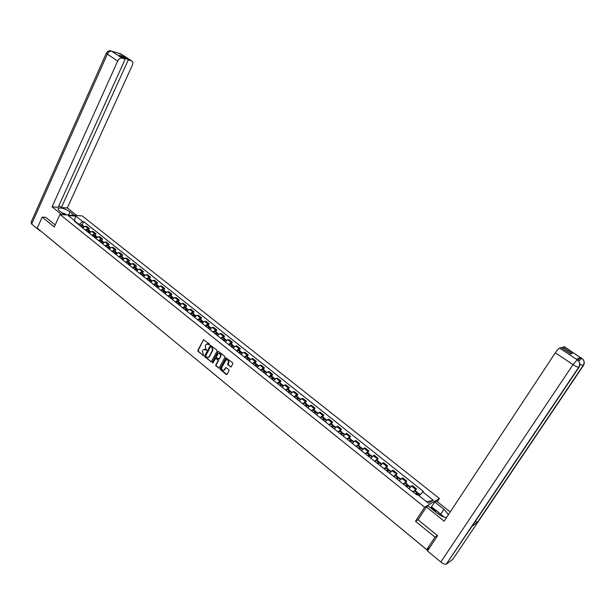 <?xml version="1.0" encoding="UTF-8"?>
<svg xmlns="http://www.w3.org/2000/svg" width="615" height="615" viewBox="0 0 615 615"><rect width="100%" height="100%" fill="white"/><g stroke="black" fill="none" stroke-linecap="round" stroke-linejoin="round"><path stroke-width="0.92" d="M209.507 344.677L209.377 343.993L203.557 339.688L197.83 350.358L198.015 351.334L203.634 355.631L202.381 351.096L202.842 350.227L203.519 349.489L206.64 350.089L205.833 348.851L205.233 345.707L206.402 344.077L209.507 344.677M230.387 366.932L231.209 366.755L232.824 363.796L232.631 362.796L225.989 357.907L220.139 368.623L220.324 369.615L226.282 374.497L227.104 374.327L229.034 370.768L228.842 369.769L226.282 367.678L225.628 367.655L224.06 370.145C222.176 370.576 221.423 369.669 221.807 367.409L226.02 359.936C227.904 359.537 228.649 360.452 228.257 362.689L227.627 363.849L227.819 364.841L231.017 366.978M424.65 507.191L415.509 521.274L434.997 537.156L426.733 549.649L37.246 228.119L42.181 217.118L54.281 226.973L59.955 214.474L424.65 507.191L439.418 498.511L82.225 215.919L59.955 214.474M217.103 351.073L216.911 350.081L210.438 345.269L204.672 355.954L204.857 356.938L211.306 361.758L217.103 351.073M218.794 351.603L224.736 356.408L224.921 357.4L219.086 368.108L215.919 366.002L215.727 365.018L218.01 360.767L217.825 359.775L215.527 358.376L212.967 363.004L212.275 362.435L217.979 351.78L218.794 351.603M437.334 501.709L439.418 498.511M434.997 537.156L437.388 535.534M426.733 549.649L429.416 547.796L427.733 550.579L398.774 526.571M58.84 246.015L40.498 230.802M45.864 217.333L42.181 217.118M85.4 230.056L88.091 228.457L85.339 226.266L82.656 227.857M85.339 226.266L86.677 226.335L89.421 228.526L88.652 230.179M88.091 228.457L89.421 228.526M95.171 235.376L95.955 233.723L93.18 231.517L91.85 231.455L89.167 233.07M91.942 235.284L94.625 233.669L95.955 233.723M101.759 240.626L102.544 238.966L99.745 236.744L98.423 236.69L95.74 238.32M98.538 240.557L101.221 238.92L102.544 238.966M108.401 245.931L109.193 244.263L106.372 242.018L105.057 241.979L102.374 243.617M105.196 245.877L107.879 244.224L109.193 244.263M115.105 251.274L115.904 249.605L113.06 247.338L111.746 247.307L109.063 248.967M111.915 251.251L114.598 249.575L115.904 249.605M121.87 256.67L122.685 254.994L119.81 252.711L118.503 252.688L115.82 254.372M118.695 256.67L121.378 254.979L122.685 254.994M128.704 262.121L129.519 260.437L126.621 258.131L125.322 258.115L122.639 259.814M125.545 262.136L128.22 260.429L129.519 260.437M135.592 267.617L136.422 265.934L133.493 263.604L132.202 263.597L129.519 265.319M132.448 267.663L135.131 265.934L136.422 265.934M142.549 273.168L143.387 271.476L140.428 269.124L139.144 269.132L136.469 270.869M139.421 273.237L142.103 271.492L143.387 271.476M149.576 278.764L150.414 277.073L147.431 274.697L146.155 274.713L143.48 276.473M146.462 278.856L149.138 277.096L150.414 277.073M156.664 284.414L157.509 282.723L154.503 280.325L153.227 280.355L150.552 282.131M153.566 284.537L156.241 282.754L157.509 282.723M163.821 290.126L164.674 288.42L161.637 286.006L160.377 286.044L157.701 287.843M160.746 290.272L163.413 288.466L164.674 288.42M171.047 295.884L171.908 294.178L168.841 291.741L167.588 291.787L164.912 293.601M167.987 296.061L170.655 294.239L171.908 294.178M178.335 301.704L179.211 299.989L176.113 297.529L174.868 297.591L172.192 299.428M175.298 301.904L177.966 300.059L179.211 299.989M185.699 307.577L186.583 305.863L183.454 303.372L182.217 303.441L179.549 305.301M182.678 307.808L185.346 305.939L186.583 305.863M193.133 313.504L194.025 311.782L190.873 309.268L189.635 309.353L186.968 311.236M190.135 313.765L192.795 311.874L194.025 311.782M200.644 319.493L201.543 317.763L198.353 315.226L197.131 315.326L194.471 317.225M197.661 319.777L200.321 317.87L201.543 317.763M208.224 325.535L209.131 323.805L205.91 321.245L204.695 321.353L202.035 323.275M205.264 325.85L207.924 323.921L209.131 323.805M215.873 331.639L216.795 329.909L213.543 327.318L212.336 327.441L209.677 329.386M212.936 331.985L215.596 330.032L216.795 329.909M223.606 337.804L224.536 336.067L221.254 333.453L220.055 333.584L217.403 335.552M220.685 338.181L223.345 336.205L224.536 336.067M231.409 344.031L232.355 342.286L229.034 339.649L227.85 339.795L225.198 341.786M228.519 344.438L231.163 342.44L232.355 342.286M239.296 350.319L240.242 348.574L236.898 345.907L235.714 346.068L233.07 348.082M236.421 350.758L239.074 348.736L240.242 348.574M247.261 356.669L248.222 354.917L244.832 352.226L243.663 352.395L241.018 354.432M244.409 357.146L247.053 355.093L248.222 354.917M255.302 363.081L256.271 361.328L252.857 358.607L251.696 358.791L249.052 360.851M252.481 363.588L255.117 361.52L256.271 361.328M263.428 369.561L264.404 367.801L260.952 365.056L259.807 365.256L257.17 367.339M260.629 370.107L263.258 368.008L264.404 367.801M271.63 376.111L272.622 374.343L269.139 371.568L267.994 371.783L265.365 373.889M268.863 376.68L271.492 374.566L272.622 374.343M279.925 382.722L280.924 380.946L277.403 378.148L276.273 378.371L273.644 380.508M277.173 383.329L279.802 381.185L280.924 380.946M288.297 389.403L289.311 387.627L285.752 384.79L284.637 385.036L282.016 387.196M285.575 390.048L288.197 387.873L289.311 387.627M296.761 396.152L297.783 394.369L294.185 391.509L293.078 391.763L290.464 393.954M294.07 396.829L296.684 394.63L297.783 394.369M305.309 402.971L306.347 401.18L302.711 398.289L299.005 400.78M302.649 403.686L306.347 401.18M313.95 409.859L314.995 408.068L311.321 405.147L307.638 407.676M311.313 410.612L314.995 408.068M322.675 416.816L323.736 415.025L320.023 412.073L316.356 414.648M320.077 417.616L323.736 415.025M331.5 423.85L332.569 422.051L328.817 419.069L325.166 421.69M328.925 424.688L332.569 422.051M340.41 430.961L341.494 429.162L337.704 426.141L334.076 428.809M337.873 431.838L341.494 429.162M349.42 438.149L350.512 436.343L346.683 433.291L343.078 435.997M346.914 439.064L350.512 436.343M358.53 445.414L359.629 443.599L355.762 440.517L352.172 443.269M356.054 446.367L359.629 443.599M367.732 452.748L368.846 450.933L364.933 447.82L361.366 450.618M365.287 453.755L368.846 450.933M377.033 460.166L378.164 458.344L374.212 455.2L370.661 458.052M374.627 461.219L378.164 458.344M386.443 467.669L387.581 465.839L383.583 462.665L380.062 465.563M384.068 468.761L387.581 465.839M395.945 475.249L397.098 473.419L393.062 470.206L389.556 473.15M393.608 476.387L397.098 473.419M405.562 482.921L406.723 481.084L402.641 477.832L399.166 480.83M403.263 484.105L406.723 481.084M415.279 490.67L416.455 488.825L412.327 485.543L408.875 488.587M413.019 491.9L416.455 488.825M78.835 224.806L79.02 224.406L75.368 221.492M75.607 222.23L75.268 221.177L68.319 215.619L75.791 216.103L82.71 221.6L79.02 224.406M419.099 495.79L423.358 491.416L83.74 221.661L82.71 221.6M422.659 491.8L433.352 500.303L428.378 503.201L417.585 494.575L416.862 494.975L74.215 221.116L75.268 221.177M415.509 521.274L418.146 519.675M82.187 225.021L83.74 221.661M75.791 216.103L74.338 220.439M426.549 501.74L433.352 500.303M208.946 344.807L209.354 344.754L208.677 344.2L207.209 343.854M204.334 349.259L205.81 349.604L206.486 350.158L206.079 350.212M203.565 339.688L198.245 350.304L198.43 351.28L203.219 355.601M210.438 345.269L205.079 355.901L205.264 356.877L211.299 361.766M211.145 346.583L210.576 346.706L205.694 355.885L206.54 357.161L208.485 357.307L209.115 356.6L212.459 350.319L211.86 347.168L211.007 346.506M208.054 357.507L209.115 356.6M211.552 346.529L212.267 347.114L212.867 350.266L209.523 356.539M215.942 358.307L218.225 359.714L218.417 360.705L216.134 364.949L216.326 365.94L219.071 368.124M218.179 351.557L212.682 362.373L212.89 363.111M220.385 356.346C220.785 354.163 220.07 353.241 218.225 353.587L216.395 356.608L216.58 357.599L218.886 358.999L220.793 356.293C221.254 354.394 220.647 353.417 218.986 353.356M220.793 356.293L219.478 358.73M226.812 359.675C228.503 359.729 229.118 360.705 228.657 362.627L228.219 364.78L230.786 366.863M223.668 370.353L224.506 369.615M225.628 367.655L224.906 369.546M226.42 357.83L220.547 368.554L220.731 369.546L226.912 374.535M81.403 226.866L82.648 226.451M81.626 227.035L83.971 226.443M83.448 226.22L82.379 225.767L80.965 226.512M79.45 225.305L81.803 224.713M68.519 215.035L69.956 211.891C65.482 208.869 61.708 207.609 58.648 208.108C57.695 208.677 58.11 209.707 59.893 211.199L64.344 214.758M69.956 211.891L74.377 215.411M76.898 215.573L67.319 207.97L61.362 207.532L128.289 59.909L131.472 60.831L121.086 53.989L111.638 51.206L121.985 58.087C120.294 57.856 118.864 58.832 117.688 61.031L107.348 54.135L31.642 224.052L39.691 230.71L39.883 230.287M58.94 205.602L61.362 207.532M122.185 57.011L122.577 56.134L119.502 55.235L125.229 59.025L58.171 207.293L52.075 206.84L117.688 61.031M61.738 214.597L52.075 206.84M67.319 207.97L132.363 65.182C133.186 63.068 132.94 61.631 131.633 60.885L131.472 60.831M31.642 224.052L31.034 222.361L106.295 53.251M40.421 230.74L39.691 230.71M125.229 59.025L121.985 58.087M122.577 56.134L128.289 59.909M45.71 217.326L55.212 224.929M120.171 53.959L121.086 54.012M120.248 53.636L121.078 53.982M110.808 50.861L111.638 51.206M472.358 525.802L446.229 564.201C444.776 564.416 442.969 563.686 440.809 562.002L427.471 550.986L437.58 535.696L418.046 519.821L426.418 506.945L428.148 505.922L437.403 513.325C440.847 515.97 443.907 517.361 446.567 517.507M448.466 514.632L443.938 509.266L434.805 502.001L436.466 501.025L450.234 511.949M426.418 506.945L444.145 521.166L555.314 352.81C557.129 350.166 558.528 348.582 559.504 348.082L561.134 347.598L570.812 354.002L572.304 353.502L562.671 347.137L564.524 346.76M430.654 507.929L434.805 502.001M446.667 563.993L452.848 559.258L477.947 522.02L475.118 521.697M579.169 367.001L472.082 526.217L477.947 522.02L583.42 365.51C584.611 363.503 584.511 361.497 583.128 359.498L564.263 346.66M577.939 360.275L580.614 357.507L576.455 359.198M562.671 347.137L561.987 348.159M431.615 506.891L436.842 511.065M435.781 510.873L431.153 507.167M577.493 359.89L576.209 359.099M578.661 361.09C579.96 363.088 579.96 365.156 578.669 367.293L579.015 367.255C580.237 365.187 580.114 363.134 578.661 361.09L577.239 359.783M61.946 212.844L65.205 213.882L66.474 214.896M65.036 214.804L63.368 213.982M433.921 510.542L437.104 511.111L444.145 517.084M441.316 515.893L436.189 512.357M87.891 232.047L89.144 231.632M88.122 232.232L90.459 231.617M89.928 231.401L88.868 230.948L87.453 231.694M85.931 230.479L88.268 229.872M94.433 237.275L95.702 236.867M94.672 237.467L97.009 236.844M96.47 236.621L95.417 236.168L93.995 236.929M92.458 235.699L94.795 235.076M101.037 242.548L102.313 242.141M101.283 242.756L103.612 242.11M103.074 241.895L102.021 241.441L100.606 242.21M99.053 240.965L101.383 240.334M107.702 247.876L108.986 247.468M107.963 248.083L110.285 247.43M109.731 247.222L108.686 246.761L107.271 247.538M105.711 246.284L108.032 245.631M114.428 253.249L115.72 252.85M114.697 253.472L117.011 252.796M116.458 252.596L115.42 252.127L114.006 252.919M112.422 251.65L114.744 250.982M121.209 258.677L122.516 258.277M121.493 258.9L123.807 258.208M123.238 258.016L122.208 257.547L120.794 258.346M119.202 257.07L121.509 256.386M128.058 264.15L129.373 263.758M128.358 264.389L130.657 263.681M130.08 263.489L129.058 263.012L127.651 263.82M126.037 262.536L128.343 261.836M134.977 269.678L136.292 269.285M135.277 269.924L137.576 269.193M136.991 269.016L135.977 268.532L134.57 269.355M132.94 268.055L135.238 267.333M141.957 275.259L143.272 274.867M142.273 275.505L144.563 274.767M143.964 274.59L142.964 274.106L141.55 274.936M139.912 273.621L142.203 272.883M148.999 280.886L150.321 280.502M149.33 281.147L151.613 280.386M151.006 280.217L150.006 279.725L148.599 280.571M146.947 279.241L149.23 278.487M156.11 286.567L157.44 286.198M156.448 286.844L158.724 286.06M158.109 285.906L157.125 285.406L155.718 286.252M154.042 284.922L156.325 284.145M163.29 292.31L164.62 291.94M163.644 292.586L165.912 291.794M165.281 291.641L164.305 291.133L162.898 291.994M161.215 290.649L163.482 289.857M170.54 298.098L171.862 297.745M170.901 298.39L173.161 297.575M172.523 297.437L172.246 296.845L171.554 296.922L170.155 297.791M168.449 296.43L170.716 295.623M177.858 303.948L179.18 303.602M178.235 304.248L180.479 303.418M179.834 303.287L179.565 302.68L178.88 302.764L177.474 303.649M175.759 302.273L178.012 301.442M185.246 309.852L186.56 309.522M185.63 310.168L187.875 309.307M187.206 309.199L186.952 308.576L186.268 308.661L184.869 309.553M183.132 308.169L185.376 307.323M192.703 315.818L194.017 315.495M193.102 316.141L195.339 315.264M194.655 315.164L194.409 314.526L193.733 314.619L192.334 315.526M190.581 314.119L192.818 313.25M200.236 321.837L201.543 321.53M200.651 322.168L202.873 321.276M202.181 321.191L201.943 320.53L201.266 320.63L199.875 321.545M198.099 320.131L200.329 319.246M207.847 327.918L209.138 327.626M208.27 328.256L210.484 327.341M209.769 327.28L209.546 326.596L207.486 327.634M205.694 326.204L207.916 325.297M215.527 334.053L216.803 333.784M215.965 334.406L218.171 333.468M217.433 333.422L217.226 332.723L215.173 333.776M213.367 332.331L215.573 331.4M223.283 340.256L224.544 340.01M223.737 340.618L225.936 339.664M225.175 339.634L224.982 338.903L222.938 339.98M221.116 338.519L223.314 337.574M231.117 346.514L232.286 345.899L232.362 346.299M231.586 346.891L233.769 345.914M232.993 345.914L232.816 345.153L230.779 346.245M228.934 344.777L231.125 343.8M239.027 352.841L240.188 352.211L240.25 352.649M239.512 353.225L241.687 352.226M242.133 353.241L240.726 351.457L238.697 352.572M236.837 351.088L239.012 350.096M247.022 359.229L248.176 358.591L248.206 359.075M247.514 359.629L249.682 358.607M250.113 359.698L248.829 358.676L248.721 357.83L246.692 358.968M244.816 357.469L246.984 356.446M255.094 365.679L256.247 365.026L256.247 365.571M255.602 366.086L257.762 365.041M256.893 365.133L256.786 364.272L254.771 365.425M252.873 363.911L255.033 362.865M263.251 372.198L264.396 371.537L264.358 372.137M263.774 372.621L265.918 371.552M265.019 371.683L264.942 370.768L262.936 371.944M261.014 370.414L263.166 369.354M271.484 378.779L272.63 378.11L272.537 378.779M272.03 379.217L274.159 378.125M273.221 378.294L273.175 377.341L271.177 378.533M269.239 376.987L271.376 375.903M279.81 385.436L280.947 384.744L280.801 385.505M280.363 385.882L282.485 384.759M281.501 384.982L281.493 383.975L279.51 385.19M277.55 383.629L279.671 382.522M288.212 392.155L289.35 391.455L289.142 392.301M288.789 392.608L290.895 391.471M289.865 391.747L289.903 390.679L287.92 391.916M285.944 390.341L288.058 389.203M296.707 398.943L297.837 398.228L297.568 399.173M297.299 399.412L299.397 398.251M298.306 398.582L298.398 397.451L296.422 398.712M294.424 397.121L296.522 395.96M305.294 405.8L306.416 405.077L306.07 406.131M305.901 406.284L307.977 405.093M306.824 405.5L306.977 404.293L305.017 405.577M302.995 403.963L305.078 402.787M313.965 412.734L315.08 411.996L314.649 413.172M314.588 413.234L316.656 412.019M315.426 412.511L315.649 411.212L313.696 412.519M311.659 410.889L313.727 409.682M322.729 419.738L323.836 418.984L323.352 420.237M323.375 420.253L325.427 419.007M324.105 419.599L324.405 418.2L322.468 419.53M320.407 417.885L322.46 416.647M331.585 426.818L332.692 426.049L332.192 427.302M332.246 427.34L334.283 426.072M332.869 426.772L333.261 425.257L331.331 426.61M329.248 424.95L331.293 423.689M340.541 433.975L341.632 433.191L341.125 434.444M341.217 434.513L343.239 433.214M341.709 434.044L342.209 432.391L340.287 433.775M338.189 432.091L340.21 430.8M349.581 441.201L350.673 440.409L350.15 441.655M350.281 441.755L352.287 440.432M350.642 441.409L351.25 439.61L349.343 441.009M347.221 439.31L349.228 437.995M358.73 448.512L359.813 447.697L359.275 448.95M359.444 449.081L361.436 447.728M359.644 448.881L360.39 446.897L358.499 448.327M356.346 446.605L358.345 445.26M367.97 455.899L369.046 455.069L368.493 456.315M368.7 456.484L370.676 455.1M368.731 456.461L369.63 454.262L367.747 455.723M365.579 453.985L367.555 452.609M377.31 463.364L378.379 462.526L377.818 463.764M378.064 463.964L380.024 462.557M378.025 463.933L378.971 461.711L377.103 463.195M374.904 461.435L376.872 460.035M386.758 470.913L387.819 470.06L387.242 471.298M387.527 471.528L389.472 470.091M387.435 471.459L388.411 469.245L386.558 470.752M384.337 468.976L386.282 467.546M396.306 478.547L397.359 477.678L396.767 478.916M397.098 479.177L399.02 477.709M396.952 479.062L397.951 476.856L396.114 478.393M393.869 476.594L395.799 475.134M405.962 486.257L407.007 485.373L406.4 486.611M406.776 486.911L408.683 485.404M406.577 486.749L407.607 484.551L405.777 486.111M403.509 484.297L405.416 482.806M415.725 494.06L416.755 493.161L416.14 494.391M416.555 494.729L418.446 493.192M416.309 494.529L417.362 492.331L415.548 493.922M413.249 492.085L415.148 490.562M405.792 481.553L401.695 478.293M396.152 473.873L392.101 470.644M386.612 466.278L382.607 463.087M377.18 458.759L373.22 455.607M367.855 451.325L363.934 448.204M358.622 443.976L354.747 440.886M349.489 436.704L345.653 433.644M340.456 429.501L336.659 426.479M331.516 422.382L327.764 419.392M322.667 415.333L318.954 412.373M313.919 408.36L310.244 405.431M305.255 401.464L301.619 398.566M296.684 394.63L293.078 391.763M288.197 387.873L284.637 385.036M279.802 381.185L276.273 378.371M271.492 374.566L267.994 371.783M263.258 368.008L259.807 365.256M255.117 361.52L251.696 358.791M247.053 355.093L243.663 352.395M239.074 348.736L235.714 346.068M231.163 342.44L227.85 339.795M223.345 336.205L220.055 333.584M215.596 330.032L212.336 327.441M207.924 323.921L204.695 321.353M200.321 317.87L197.131 315.326M192.795 311.874L189.635 309.353M185.346 305.939L182.217 303.441M177.966 300.059L174.868 297.591M170.655 294.239L167.588 291.787M163.413 288.466L160.377 286.044M156.241 282.754L153.227 280.355M149.138 277.096L146.155 274.713M142.103 271.492L139.144 269.132M135.131 265.934L132.202 263.597M128.22 260.429L125.322 258.115M121.378 254.979L118.503 252.688M114.598 249.575L111.746 247.307M107.879 244.224L105.057 241.979M101.221 238.92L98.423 236.69M94.625 233.669L91.85 231.455M415.54 489.317L411.397 486.019M427.456 549.149L428.148 549.718M59.148 246.192L58.763 245.877M208.677 344.2L208.27 344.254M205.81 349.604L205.402 349.658M198.43 351.28L198.015 351.334M198.245 350.304L197.83 350.358M203.742 339.88L203.334 339.926M211.099 361.658L210.691 361.72M205.264 356.877L204.857 356.938M205.079 355.901L204.672 355.954M210.63 345.453L210.222 345.507M212.867 350.266L212.459 350.319M212.267 347.114L211.86 347.168M218.848 368.008L218.448 368.078M216.326 365.94L215.919 366.002M216.134 364.949L215.727 365.018M218.417 360.705L218.01 360.767M218.225 359.714L217.825 359.775M216.549 358.353L216.149 358.414M212.682 362.373L212.275 362.435M218.387 351.726L217.979 351.78M228.219 364.78L227.819 364.841M228.034 363.78L227.627 363.849M228.657 362.627L228.257 362.689M225.866 367.785L225.459 367.855M226.681 374.42L226.282 374.497M220.731 369.546L220.324 369.615M220.547 368.554L220.139 368.623M226.212 358.053L225.805 358.115M83.717 226.835L83.048 226.297M82.379 225.767L80.873 224.56M82.31 225.797L80.803 224.59M83.663 226.874L82.971 226.32M111.638 51.23C109.931 50.983 108.501 51.952 107.348 54.135L106.426 52.959C107.84 50.953 109.447 50.299 111.238 50.991M121.939 54.481L121.193 54.043M111.277 51.014L111.746 51.26M580.614 357.507L581.759 358.245M559.504 348.082L577.324 359.867M440.809 562.002L573.019 364.618L555.314 352.81M440.794 514.055L443.938 509.266M583.574 365.256L583.097 365.541L579.853 364.288M446.229 564.201L578.669 367.293C577.377 367.109 575.494 366.217 573.019 364.618L577.185 359.806M578.761 361.213L581.636 358.184M90.236 232.032L89.536 231.478M88.868 230.948L87.345 229.726M88.798 230.971L87.276 229.756M90.174 232.07L89.467 231.501M96.809 237.275L96.094 236.706M95.417 236.168L93.88 234.938M95.348 236.198L93.811 234.968M96.755 237.321L96.017 236.737M103.443 242.571L102.705 241.979M102.021 241.441L100.476 240.204M101.952 241.464L100.399 240.227M103.389 242.61L102.636 242.01M110.139 247.914L109.378 247.307M108.686 246.761L107.125 245.508M108.617 246.784L107.056 245.539M110.085 247.953L109.309 247.338M116.896 253.303L116.112 252.68M115.42 252.127L113.837 250.866M115.343 252.158L113.767 250.897M116.842 253.349L116.043 252.711M123.715 258.746L122.908 258.1M122.208 257.547L120.617 256.271M122.139 257.577L120.54 256.301M123.661 258.792L122.839 258.131M130.595 264.242L129.765 263.581M129.058 263.012L127.451 261.729M128.989 263.043L127.382 261.759M130.541 264.281L129.696 263.604M137.545 269.785L136.691 269.101M135.977 268.532L134.354 267.241M135.907 268.563L134.285 267.264M137.491 269.824L136.622 269.132M144.563 275.382L143.679 274.682M142.964 274.106L141.319 272.799M142.888 274.136L141.25 272.829M144.502 275.428L143.61 274.713M151.644 281.032L150.737 280.309M150.006 279.725L148.353 278.411M149.937 279.764L148.284 278.441M151.582 281.07L150.667 280.34M158.785 286.736L157.855 285.99M157.125 285.406L155.457 284.076M157.056 285.437L155.38 284.107M158.732 286.775L157.786 286.021M166.004 292.494L165.043 291.725M164.305 291.133L162.621 289.788M164.236 291.172L162.552 289.826M165.95 292.532L164.974 291.764M173.284 298.306L172.308 297.522M171.554 296.922L169.855 295.561M171.485 296.953L169.786 295.6M173.23 298.344L172.231 297.552M180.641 304.171L179.634 303.364M178.88 302.764L177.158 301.396M178.811 302.795L177.089 301.427M180.587 304.217L179.565 303.403M188.067 310.098L187.029 309.268M186.268 308.661L184.531 307.277M186.199 308.699L184.462 307.308M188.013 310.144L186.96 309.307M195.57 316.079L194.501 315.234M193.733 314.619L191.98 313.22M193.663 314.649L191.911 313.25M195.508 316.125L194.432 315.264M203.135 322.122L202.043 321.253M201.266 320.63L199.498 319.216M201.197 320.669L199.429 319.254M203.081 322.168L201.974 321.284M210.784 328.226L209.661 327.326M208.877 326.703L207.094 325.274M208.808 326.734L207.024 325.312M208.831 327.833L208.439 327.526M210.73 328.272L209.592 327.365M218.502 334.383L217.356 333.468M216.565 332.83L214.758 331.393M216.495 332.869L214.689 331.431M216.526 333.976L216.119 333.653M218.448 334.429L217.287 333.499M226.305 340.61L225.121 339.664M224.321 339.026L222.499 337.574M224.252 339.065L222.43 337.612M224.291 340.18L223.875 339.849M226.251 340.656L225.052 339.703M234.177 346.891L232.97 345.922M232.163 345.276L230.318 343.808M232.093 345.315L230.248 343.846M232.139 346.453L231.709 346.107M234.123 346.937L232.9 345.961M240.073 351.596L238.22 350.112M240.011 351.634L238.151 350.15M240.065 352.779L239.619 352.426M242.079 353.287L240.826 352.287M250.167 359.652L248.898 358.637M248.068 357.976L246.192 356.477M248.006 358.015L246.123 356.516M248.076 359.175L247.614 358.806M258.285 366.125L256.978 365.087M256.147 364.418L254.249 362.904M256.078 364.457L254.179 362.95M256.163 365.633L255.686 365.256M258.231 366.179L256.916 365.125M266.487 372.667L265.15 371.598M264.304 370.93L262.39 369.4M264.235 370.968L262.321 369.438M264.327 372.16L263.835 371.768M266.433 372.721L265.08 371.644M274.767 379.278L273.398 378.187M272.545 377.502L270.608 375.957M272.476 377.549L270.546 376.003M272.568 378.74L272.076 378.34M274.713 379.332L273.329 378.225M283.138 385.959L281.732 384.836M280.871 384.152L278.918 382.592M280.801 384.191L278.849 382.63M280.878 385.374L280.394 384.99M283.085 386.005L281.662 384.875M291.595 392.701L290.149 391.555M289.281 390.863L287.305 389.287M289.219 390.902L287.243 389.326M289.273 392.078L288.796 391.701M291.533 392.754L290.088 391.594M300.135 399.519L298.659 398.343M297.783 397.644L295.784 396.052M297.714 397.682L295.715 396.091M297.752 398.851L297.291 398.489M300.082 399.573L298.59 398.382M308.768 406.407L307.254 405.2M306.37 404.493L304.348 402.887M306.301 404.539L304.287 402.925M306.324 405.692L305.878 405.339M308.707 406.461L307.185 405.247M317.486 413.365L315.941 412.127M315.041 411.42L313.004 409.79M314.98 411.458L312.943 409.836M314.98 412.611L314.549 412.265M317.432 413.418L315.872 412.173M326.304 420.399L324.72 419.13M323.813 418.415L321.753 416.77M323.744 418.461L321.683 416.816M323.728 419.599L323.305 419.261M326.25 420.452L324.651 419.176M335.206 427.51L333.584 426.21M332.669 425.48L330.593 423.82M332.607 425.526L330.524 423.866M332.569 426.664L332.161 426.333M335.152 427.563L333.522 426.257M344.216 434.69L342.547 433.367M341.625 432.629L339.526 430.946M341.563 432.676L339.457 431M341.51 433.798L341.11 433.483M344.154 434.743L342.486 433.414M353.31 441.954L351.611 440.594M350.681 439.848L348.551 438.149M350.612 439.894L348.49 438.203M350.542 441.009L350.158 440.709M353.256 442.008L351.549 440.64M362.512 449.288L360.767 447.905M359.821 447.151L357.676 445.437M359.76 447.197L357.615 445.483M362.458 449.35L360.705 447.951M371.806 456.707L370.022 455.285M369.069 454.523L366.901 452.794M369.008 454.577L366.832 452.84M371.752 456.768L369.961 455.338M381.208 464.21L379.378 462.757M378.417 461.98L376.219 460.228M378.356 462.034L376.157 460.281M381.146 464.264L379.317 462.803M390.71 471.79L388.841 470.298M387.865 469.522L385.643 467.754M387.804 469.576L385.582 467.8M390.648 471.851L388.78 470.352M400.311 479.454L398.405 477.932M397.421 477.148L395.176 475.357M397.359 477.194L395.114 475.403M400.257 479.516L398.343 477.986M410.028 487.203L408.076 485.642M407.076 484.851L404.808 483.044M407.015 484.904L404.747 483.09M409.974 487.265L408.014 485.696M419.799 495.006L417.846 493.445M416.839 492.646L414.548 490.808M416.778 492.7L414.487 490.862M419.745 495.067L417.785 493.499M208.892 357.246L208.485 357.307M219.294 358.937L218.886 358.999M224.467 370.076L224.06 370.145M226.389 357.845L225.989 357.907M83.117 225.767L81.611 224.56M58.187 209.146L58.648 208.108M120.678 53.774L118.803 53.559M120.717 53.789L131.633 60.885M583.128 359.498C584.373 361.497 584.365 363.511 583.097 365.541L477.563 522.173M578.538 360.936L576.286 359.083M582.997 359.337L564.339 346.645M90.651 231.77L90.267 231.471M89.598 230.933L88.076 229.718M97.232 237.013L96.816 236.69M96.148 236.152L94.61 234.93M103.866 242.31L103.428 241.964M102.751 241.418L101.198 240.181M110.554 247.645L110.1 247.284M109.409 246.73L107.848 245.485M117.311 253.034L116.827 252.65M116.135 252.096L114.559 250.835M124.138 258.477L123.623 258.069M122.923 257.508L121.332 256.24M131.018 263.966L130.48 263.535M129.773 262.974L128.166 261.69M137.968 269.508L137.399 269.055M136.691 268.486L135.062 267.194M144.979 275.097L144.387 274.628M143.664 274.052L142.027 272.745M152.059 280.748L151.436 280.248M150.713 279.671L149.061 278.349M159.208 286.444L158.555 285.929M157.824 285.345L156.149 284.007M166.419 292.202L165.743 291.656M165.005 291.064L163.313 289.726M173.707 298.006L172.992 297.445M172.246 296.845L170.547 295.492M181.064 303.871L180.318 303.287M179.565 302.68L177.85 301.312M188.482 309.799L187.713 309.184M186.952 308.576L185.215 307.193M195.985 315.779L195.178 315.134M194.409 314.526L192.656 313.127M203.557 321.814L202.719 321.145M201.943 320.53L200.175 319.116M211.199 327.91L210.33 327.218M209.546 326.596L207.762 325.174M218.925 334.068L218.018 333.353M217.226 332.723L215.427 331.277M226.72 340.287L225.782 339.542M224.982 338.903L223.16 337.45M234.592 346.568L233.623 345.799M232.816 345.153L230.979 343.685M242.548 352.918L241.541 352.111M240.726 351.457L238.866 349.981M250.582 359.321L249.544 358.491M248.721 357.83L246.838 356.339M258.7 365.794L257.624 364.933M256.786 364.272L254.894 362.758M266.895 372.336L265.78 371.445M264.942 370.768L263.028 369.246M275.182 378.94L274.029 378.017M273.175 377.341L271.246 375.796M283.546 385.613L282.354 384.659M281.493 383.975L279.541 382.415M292.002 392.355L290.772 391.371M289.903 390.679L287.928 389.103M300.543 399.166L299.267 398.151M298.398 397.451L296.399 395.86M309.176 406.046L307.861 405.001M306.977 404.293L304.963 402.687M317.894 413.003L316.541 411.919M315.649 411.212L313.612 409.582M326.711 420.03L325.312 418.915M324.405 418.2L322.345 416.555M335.613 427.141L334.176 425.987M333.261 425.257L331.178 423.597M344.615 434.313L343.132 433.129M342.209 432.391L340.103 430.715M353.717 441.57L352.187 440.348M351.25 439.61L349.128 437.911M362.911 448.904L361.336 447.651M360.39 446.897L358.245 445.183M372.206 456.322L370.584 455.023M369.63 454.262L367.463 452.532M381.608 463.818L379.932 462.48M378.971 461.711L376.772 459.959M391.109 471.39L389.387 470.021M388.411 469.245L386.189 467.469M400.711 479.054L398.943 477.64M397.951 476.856L395.714 475.064M410.42 486.796L408.598 485.343M407.607 484.551L405.339 482.744M420.183 494.575L418.369 493.13M417.362 492.331L415.071 490.501"/></g></svg>
